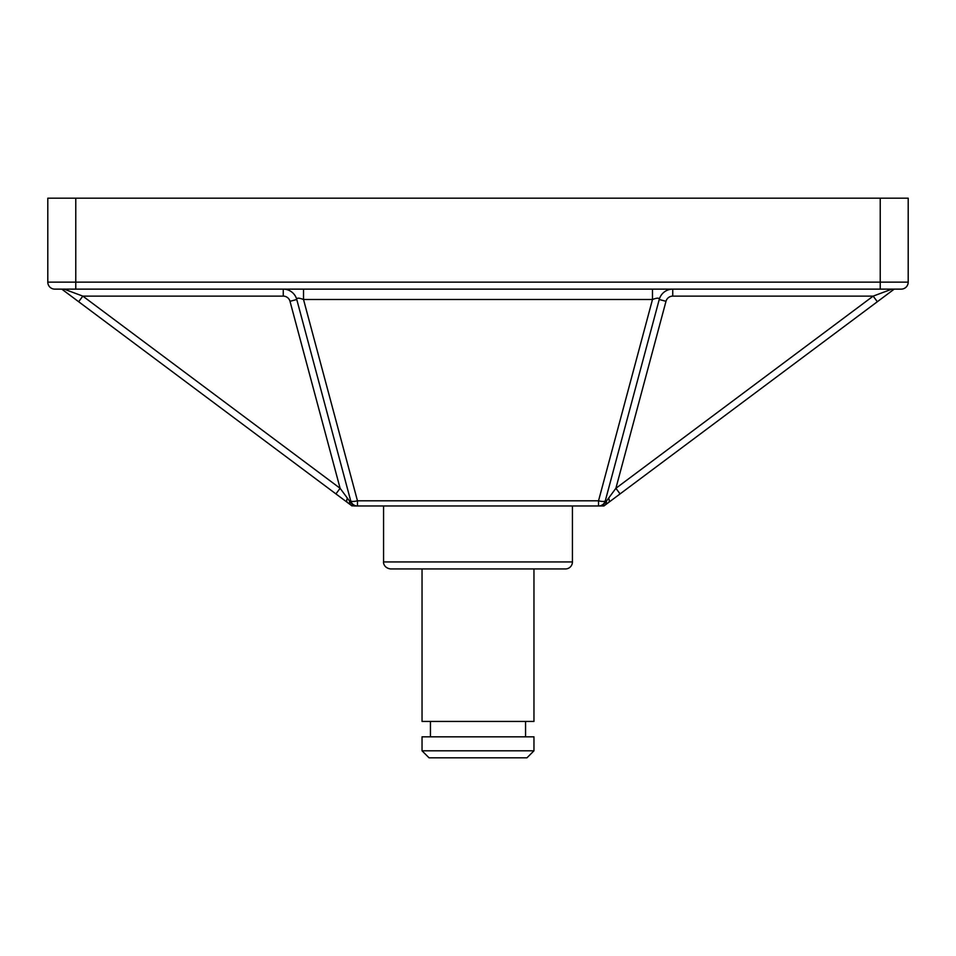 <?xml version="1.0" encoding="UTF-8"?>
<svg xmlns="http://www.w3.org/2000/svg" width="956" height="956" viewBox="0 0 956 956"><rect width="100%" height="100%" fill="white"/><g stroke="black" fill="none" stroke-linecap="round" stroke-linejoin="round"><path stroke-width="1.43" d="M877.345 301.726L873.163 296.121L615.891 488.301L620.074 493.905L894.207 289.13M891.888 289.13L873.163 296.121L672.749 296.121L672.749 289.13A13.993 13.993 0 0 0 659.234 299.503L605.303 500.801A6.991 6.991 0 0 1 598.54 505.975L603.917 505.975L604.969 505.186A6.991 4.78 -126.8 0 0 606.427 501.099L602.256 505.975M335.926 493.905L351.031 505.186A6.991 4.78 -53.2 0 1 349.573 501.099L340.109 488.301L335.926 493.905L61.793 289.13L78.655 301.726L82.837 296.121L283.251 296.121A6.991 6.991 0 0 1 290.003 301.307L296.766 299.503C296.659 297.734 298.917 297.734 303.518 299.503L652.482 299.503C657.083 297.734 659.341 297.734 659.234 299.503L665.997 301.307L615.891 488.301L606.427 501.099L605.303 500.801A6.991 6.991 0 0 1 598.54 505.975L598.54 500.801A6.991 1.757 15 0 0 605.303 500.801M603.917 505.975L620.074 493.905M283.251 296.121L283.251 289.13A13.993 13.993 0 0 1 296.766 299.503L350.697 500.801A6.991 1.757 -15 0 0 357.46 500.801L357.46 505.975L598.54 505.975M357.46 505.975L353.744 505.975L349.573 501.099L350.697 500.801A6.991 6.991 0 0 0 357.46 505.975M352.083 505.975L351.031 505.186L353.744 505.975M290.003 301.307L340.109 488.301L82.837 296.121L64.112 289.13M54.791 289.13A6.991 6.991 0 0 1 47.8 282.139L47.8 198.191L880.225 198.191L880.225 282.139L47.8 282.139A6.991 6.991 0 0 0 54.791 289.13L901.209 289.13A6.991 6.991 0 0 0 908.2 282.139L908.2 198.191L880.225 198.191M572.429 561.937A6.991 6.991 0 0 1 565.438 568.94L390.562 568.94C383.882 568.055 383.225 562.463 383.571 561.937L572.429 561.937L572.429 505.975M652.482 289.13L652.482 299.503L598.54 500.801L357.46 500.801L303.518 299.503L303.518 289.13M422.038 750.807L429.029 757.809L526.971 757.809L533.962 750.807L422.038 750.807L422.038 736.825L533.962 736.825L533.962 750.807M430.439 736.825L430.439 721.433M422.038 568.94L422.038 721.433L533.962 721.433L533.962 568.94M608.554 502.521A6.991 3.179 -126.8 0 0 608.661 498.064M665.997 301.307A6.991 6.991 0 0 1 672.749 296.121M347.339 498.064A6.991 3.179 126.8 0 0 347.446 502.521M75.775 289.13L75.775 198.191M880.225 289.13L880.225 282.139L908.2 282.139M383.571 505.975L383.571 561.937M525.561 736.825L525.561 721.433"/></g></svg>
